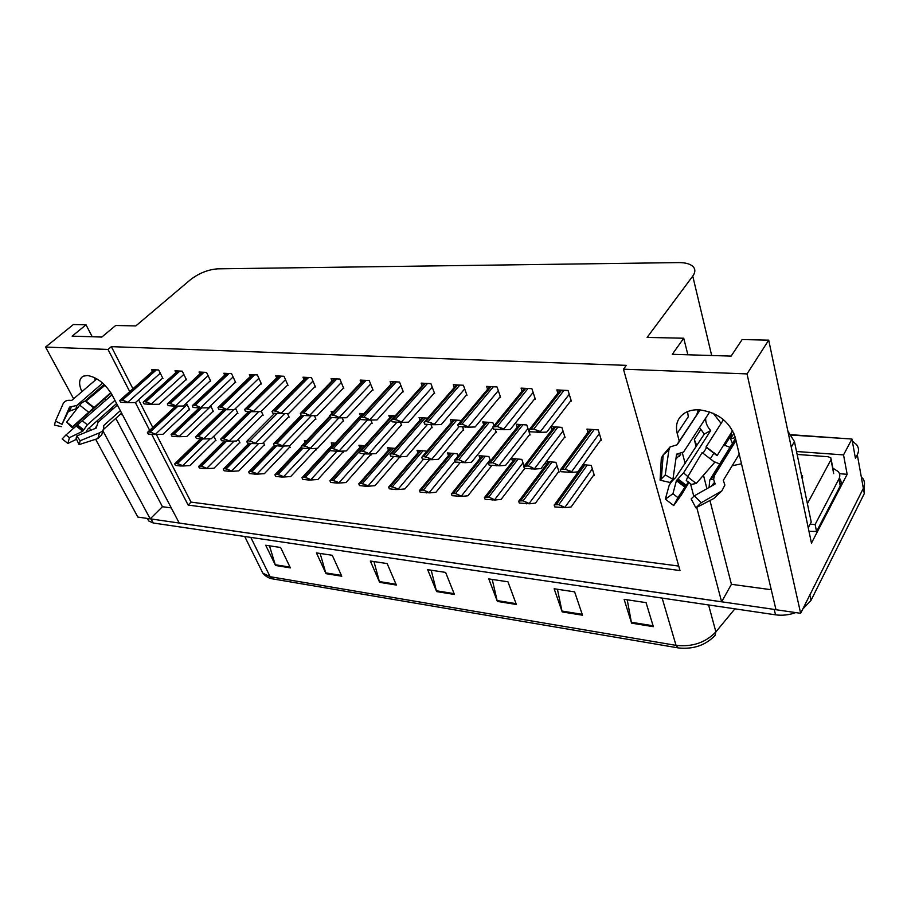 <?xml version="1.0" encoding="UTF-8"?>
<svg xmlns="http://www.w3.org/2000/svg" width="911" height="911" viewBox="0 0 911 911"><rect width="100%" height="100%" fill="white"/><g stroke="black" fill="none" stroke-linecap="round" stroke-linejoin="round"><path stroke-width="1.37" d="M122.689 415.154L120.582 414.072M113.317 408.675L112.11 407.502M106.177 399.975L105.175 398.232L106.12 400.02M731.544 447.813L730.371 447.472M729.996 447.358L724.837 445.32M696.152 446.663L694.307 439.489L696.79 445.673M714.224 461.718L719.724 463.938M720.111 464.063L721.284 464.416M696.721 507.393L721.614 601.829L179.228 523.073L112.144 395.01C105.3 383.668 97.056 377.165 87.41 375.503L83.265 376.186C78.915 378.748 78.46 383.907 81.91 391.662M95.382 380.081L94.288 377.45M852.332 441.106L856.568 444.614C858.891 447.677 859.13 451.059 857.308 454.737L863.343 488.319C865.12 484.606 864.858 481.179 862.546 478.036C864.858 481.179 865.12 484.606 863.343 488.319L800.655 613.308L775.99 609.721L735.234 437.326C729.665 421.611 717.743 412.444 699.443 409.825C693.875 409.551 689.08 410.554 685.061 412.842C677.727 417.511 675.108 424.355 677.203 433.385L679.287 441.266M687.566 411.613L688.283 416.76L677.203 433.385M839.475 473.697L847.15 474.312L811.462 543.104L768.713 340.145L742.135 339.541L731.134 356.099L672.272 354.311L683.74 338.232L647.117 337.412L692.759 276.113C695.435 272.366 695.514 269.178 693.02 266.547C690.162 263.871 685.357 262.562 678.604 262.596L217.649 268.836C208.05 269.588 198.997 273.186 190.501 279.666L135.819 325.933L115.697 325.478L101.827 337.047L72.14 336.148L86.021 324.817L73.392 324.532L45.55 347.057L73.632 398.79M796.521 451.503L843.54 454.908L847.15 474.312M843.54 454.908L851.944 439.022L791.443 435.071M857.308 454.737L855.44 458.335L851.944 439.022M791.158 434.706L845.351 438.59M151.738 434.365L188.121 505.058L679.993 570.559L623.454 369.183L747.031 373.909L768.713 340.145M747.031 373.909L800.655 613.308M83.561 417.09L84.586 418.969M89.346 427.749L90.736 430.299M95.621 439.284L137.846 517.072L150.213 518.86L103.171 431.302M86.294 399.895L86.898 400.999M91.749 410.03L92.706 411.829M97.409 420.575L98.24 422.112M682.43 453.211L685.186 463.653M690.413 483.468L693.875 496.609M45.55 347.057L108.022 349.448L129.726 391.616M135.375 402.582L149.655 430.334M171.291 507.905L162.443 506.71L150.213 518.86M709.954 500.515L731.419 584.304L771.264 589.736M731.419 584.304L721.614 601.829M92.216 336.751L86.021 324.817M687.873 354.778L683.74 338.232M623.454 369.183L626.301 365.357L111.347 346.647L108.022 349.448M156.385 434.501L191.037 502.109L678.729 566.05M191.037 502.109L188.121 505.058M111.347 346.647L132.926 388.758M138.586 399.781L152.763 427.441M570.548 401.091L571.345 401.136L568.054 390.489L556.837 389.919L557.839 393.119M534.518 399.098L535.304 399.132L531.899 388.678L521.081 388.132L522.083 391.172M499.763 397.173L500.549 397.219L497.03 386.936L486.599 386.412L487.601 389.293M466.227 395.317L467.001 395.363L463.392 385.251L453.325 384.738L454.316 387.482M433.841 393.529L434.615 393.563L430.914 383.622L421.189 383.132L422.169 385.74M372.303 390.124L373.066 390.159L369.206 380.536L360.118 380.081L361.086 382.461M343.037 388.496L343.789 388.541L339.871 379.067L331.08 378.623L332.025 380.9M314.716 386.936L315.468 386.97L311.482 377.644L302.964 377.211L303.91 379.397M287.295 385.41L288.035 385.455L283.993 376.266L275.748 375.856L276.682 377.951M260.717 383.941L261.457 383.986L257.369 374.933L249.375 374.535L250.297 376.55M234.958 382.518L235.687 382.563L231.565 373.647L223.81 373.259L224.721 375.195M209.986 381.14L210.703 381.174L206.535 372.394L199.019 372.018L199.919 373.886M185.742 379.796L186.47 379.841L182.257 371.176L174.969 370.811L175.846 372.61M162.215 378.498L162.932 378.532L158.696 369.991L151.613 369.638L152.49 371.381M402.548 391.787L403.322 391.832L399.53 382.051L390.136 381.584L391.115 384.078M564.33 437.496L565.093 437.553L561.848 427.373L550.973 426.621L551.975 429.73M529.348 434.911L530.1 434.968L526.752 424.959L516.252 424.23L517.254 427.191M493.978 425.767L492.874 422.624L482.739 421.93L483.73 424.731M495.573 432.418L496.324 432.474L495.197 429.263M460.556 421.451L460.157 420.37L450.364 419.698L451.355 422.374M462.959 430.015L463.699 430.072L462.537 426.906M427.68 418.138L419.071 417.545L420.051 420.108M431.427 427.68L432.167 427.737L430.983 424.628M395.158 415.894L388.815 415.462L389.783 417.91M400.942 425.437L401.671 425.483L400.43 422.328M363.762 413.742L359.538 413.446L360.494 415.792M371.449 423.251L372.166 423.308L370.845 420.051M333.426 411.647L331.183 411.499L331.923 413.241M342.889 421.144L343.606 421.201L342.183 417.819M315.217 419.106L315.935 419.151L314.42 415.667M288.411 417.124L289.117 417.17L287.523 413.594M262.425 415.2L263.131 415.257L261.309 411.282M237.213 413.343L237.908 413.389L235.585 408.424M212.753 411.533L213.436 411.578L210.623 405.725M188.998 409.779L189.682 409.825L186.413 403.174M600.6 440.172L601.351 440.229L598.242 429.878L586.957 429.104L587.959 432.383M395.328 448.406L387.505 447.722L388.473 450.125M399.36 457.47L400.054 457.527L399.747 456.775M457.926 456.172L457.037 453.758L447.495 452.926L448.485 455.546M490.46 460.955L488.877 456.525L479.015 455.671L480.006 458.404M524.11 466.09L521.821 459.383L511.606 458.495L512.608 461.365M545.655 462.367L546.349 464.439M558.375 472.023L559.092 472.092L555.915 462.332L546.304 461.501M426.485 451.719L426.234 451.082L417.01 450.285L417.99 452.79M364.764 445.752L358.923 445.251L359.891 447.552M370.572 454.828L371.267 454.896L370.845 453.894M335.202 443.19L331.24 442.848L332.196 445.058M342.684 452.277L343.367 452.346L342.843 451.093M306.608 440.708L304.411 440.514L305.162 442.234M315.661 449.806L316.333 449.875L315.696 448.406M289.447 447.403L290.119 447.472L289.368 445.821M264.008 445.08L264.68 445.137L263.495 442.587M239.32 442.814L239.992 442.883L238.295 439.318M215.349 440.628L216.009 440.685L213.846 436.221M593.573 475.246L594.302 475.314L591.228 465.396L582.915 464.678M703.463 475.212L706.913 488.683M732.148 465.794L741.486 463.779M110.732 408.743L111.541 410.269M115.811 418.365L162.443 506.71M775.978 609.675L150.235 518.837M864.437 484.789L864.288 493.591L863.343 488.319L809.845 594.997L811.006 600.395L802.785 609.072M677.909 647.846L272.833 578.918L270.123 576.709L676.042 645.364L678.114 647.88M662.138 598.094L676.042 645.364C692.303 647.129 705.581 642.642 715.875 631.881L715.033 635.411C705.718 645.204 693.624 649.395 678.752 647.983M864.288 493.591L811.006 600.395M795.736 612.591C789.04 615.016 782.298 615.756 775.523 614.823L153.253 523.005L148.709 520.955L147.582 518.86M326.036 573.668L316.436 552.897L332.264 555.289L341.784 576.219L326.036 573.668L325.751 572.894L341.42 575.422M275.543 565.48L265.705 545.245L280.611 547.488L290.381 567.883L275.543 565.48L275.247 564.74L290.017 567.12M497.36 601.408L488.808 578.918L507.951 581.799L516.366 604.494L497.36 601.408L497.11 600.577L516.047 603.64M562.201 611.919L554.139 588.768L574.625 591.865L582.516 615.21L562.201 611.919L561.962 611.053L582.22 614.333M631.585 623.158L624.103 599.324L646.07 602.638L653.346 626.677L631.585 623.158L631.369 622.27L653.073 625.777M379.636 582.345L370.333 561.028L387.152 563.567L396.365 585.056L379.636 582.345L379.363 581.56L396.023 584.247M436.631 591.581L427.669 569.682L445.604 572.393L454.441 594.462L436.631 591.581L436.369 590.772L454.111 593.63M431.21 570.218L436.369 590.772M373.965 561.586L379.363 581.56M627.223 599.802L631.369 622.27M557.43 589.269L561.962 611.053M492.236 579.43L497.11 600.577M269.474 545.814L275.247 564.74M320.148 553.455L325.751 572.894M594.063 474.551L571.129 506.96L565.435 507.678L558.807 504.671L554.389 504.808M565.435 507.678L554.776 506.926L554.127 505.013M562.338 507.746L561.7 505.833M601.123 439.455L577.711 471.898L571.903 472.399L571.664 471.647L565.105 469.256L560.493 469.529M571.903 472.399L560.925 471.704L560.276 469.712M568.726 472.422L568.077 470.406M571.106 400.362L546.737 432.11L540.667 432.338L540.417 431.575L533.766 429.115L529.143 429.536M540.667 432.338L529.678 431.746L528.984 429.696M537.422 432.315L536.738 430.243M802.545 475.633L801.464 475.2M732.615 430.561L717.071 455.682L705.957 447.13L723.493 419.664M735.997 440.582L714.418 475.542L713.632 479.3L714.987 484.105L694.341 495.823L701.254 502.724L721.888 490.881L724.883 485.039L723.3 480.336L739.22 454.179M723.323 445.422L724.598 445.718L731.191 435.139L731.123 432.953M688.511 481.896L677.909 497.6L673.673 505.571L681.132 495.322L689.023 482.295M699.557 427.521L704.26 434.091L675.563 477.683C671.965 480.928 669.779 483.684 668.993 485.95L665.36 499.137L672.922 493.751L676.429 480.609L683.546 472.866L710.694 430.584C707.095 426.564 705.433 422.408 705.695 418.115M699.534 410.61L698.19 409.893L696.801 414.744M700.195 409.87L677.146 444.773L670.075 446.937L668.913 450.034L665.246 474.916L672.933 479.288L676.6 454.133L683.557 452.05L709.737 411.897M706.674 447.517L703.11 453.109M710.626 458.335L714.11 452.79M709.054 487.476L709.76 480.051L735.496 438.453M735.302 437.633L730.485 438.783L733.913 433.283M721.113 423.399L713.233 413.287M680.642 454.27L675.837 459.019M665.246 474.916L660.099 480.199L669.824 482.42L672.933 479.288M687.691 476.886L686.268 480.484L691.335 484.39L696.232 483.479L687.691 476.886L702.13 452.562L714.759 462.287L696.232 483.479M677.909 497.6L672.922 493.751M694.341 495.823L691.164 498.909L695.867 507.837L701.254 502.724M673.673 505.571L665.36 499.137M660.099 480.199L661.329 457.994L663.197 454.885L668.913 450.034M721.842 490.972L713.803 498.499L696.528 507.495M730.485 438.783L732.478 443.327M732.672 443.759L733.241 445.058M724.598 445.718L724.507 443.52M808.228 527.776L811.234 522.071L794.449 441.573L787.901 431.279M808.968 531.307L816.552 531.477L840.227 485.916C841.559 483.24 841.365 480.78 839.657 478.537M832.848 468.106L838.348 471.659C840.056 473.879 840.249 476.339 838.917 479.004L815.117 524.497L816.552 531.477M810.13 524.167L815.117 524.497M704.26 434.091L710.694 430.584M558.853 471.363L535.509 503.088L529.69 503.783L523.13 500.822L518.917 500.948M529.69 503.783L519.304 503.043L518.644 501.164M526.592 503.84L525.943 501.95M524.77 468.413L501.141 499.365L495.208 500.014L488.717 497.11L484.675 497.224M495.208 500.014L485.085 499.296L484.401 497.452M492.122 500.071L491.45 498.215M491.929 465.407L467.958 495.766L461.923 496.381L455.511 493.511L451.594 493.66M461.923 496.381L452.061 495.686L451.355 493.864M458.848 496.427L458.153 494.605M460.192 462.515L435.913 492.282L429.776 492.874L423.433 490.05L419.607 490.243M429.776 492.874L420.153 492.202L419.436 490.403M426.724 492.919L426.006 491.109M564.854 436.813L540.997 468.573L535.053 469.04L528.334 465.954L523.916 466.216M535.053 469.04L524.383 468.379L523.7 466.409M531.887 469.063L531.215 467.081M529.86 434.262L505.616 465.362L499.547 465.806L492.897 462.777L488.649 463.05M499.547 465.806L489.15 465.157L488.455 463.221M496.393 465.817L495.698 463.881M496.085 431.791L471.488 462.276L465.305 462.686L458.734 459.702L454.612 460.009M465.305 462.686L455.181 462.059L454.464 460.157M462.162 462.697L461.456 460.784M423.638 456.548L421.668 457.197L422.397 459.064L429.138 459.679L428.409 457.8L423.638 456.548L454.6 419.994M463.46 429.411L438.555 459.292L432.269 459.679L428.409 457.8M432.269 459.679L429.138 459.679M535.064 398.403L510.274 429.491L504.079 429.707L503.817 428.944L497.247 426.53L492.794 426.974M504.079 429.707L493.375 429.127L492.669 427.1M500.834 429.673L500.128 427.635M500.31 396.513L475.143 426.963L468.823 427.157L462.071 424.048L457.743 424.549M468.823 427.157L458.415 426.599L457.675 424.617M465.601 427.122L464.872 425.13M425.984 421.497L423.945 422.214L424.697 424.173L431.632 424.674L430.88 422.704L425.984 421.497L457.686 384.966M466.762 394.691L441.266 424.537L434.843 424.708L430.88 422.704M434.843 424.708L431.632 424.674M393.347 419.185L391.411 419.891L392.174 421.816L398.859 422.305L398.107 420.37L393.347 419.185L425.426 383.349M434.376 392.926L408.584 422.192L402.058 422.34L398.107 420.37M402.058 422.34L398.859 422.305M802.329 479.368L800.61 471.078M807.397 503.658L831.003 459.679L830.878 457.857L828.122 456.73L797.136 454.441M66.651 422.1L72.504 426.724L72.163 427.658L66.651 422.1L79.712 405.156C81.91 402.457 83.869 401.227 85.588 401.478L104.97 385.296M110.778 392.641L72.504 426.724M117.394 405.042L98.103 422.237L96.122 428.102L76.752 435.97L80.202 440.708L99.584 432.793C102.67 431.37 104.025 429.343 103.672 426.712L103.683 425.585L120.332 410.656M121.63 413.127L103.49 429.434M85.93 432.247L87.558 429.343L116.597 403.516M96.851 378.817L71.787 400.373L70.329 400.35C66.89 399.986 64.465 401.159 63.053 403.892L55.457 421.11L62.016 424.31L69.555 407.092L76.854 405.441L102.647 383.087M72.163 427.658L111.051 393.074M114.945 400.35L87.365 424.788L82.742 431.222L69.43 437.656L65.991 434.934L112.042 394.805M104.105 384.431L84.461 401.489M78.653 406.522L75.909 408.914L68.405 411.419L62.016 424.31M95.348 428.421L96.293 426.496M76.752 435.97L76.091 438.305L79.075 444.602L80.202 440.708M61.401 426.667L54.444 425.084L55.457 421.11M69.43 437.656L67.904 443.463L62.164 438.908L65.991 434.934M67.904 443.463L76.535 439.25M103.535 428.979L101.679 434.968L97.819 438.578L79.075 444.602M390.432 486.485L388.598 487.055L389.327 488.82L395.67 489.514L394.941 487.749L390.432 486.485L420.996 450.638M429.502 459.679L404.928 488.922L398.711 489.48L394.941 487.749M398.711 489.48L395.67 489.514M360.528 483.251L358.763 483.821L359.503 485.563L365.641 486.235L364.901 484.481L360.528 483.251L391.388 448.064M399.815 456.935L374.968 485.677L368.67 486.201L364.901 484.481M368.67 486.201L365.641 486.235M331.593 480.131L329.907 480.689L330.659 482.409L336.592 483.058L335.84 481.338L331.593 480.131L362.703 445.581M371.028 454.327L345.975 482.523L339.609 483.024L335.84 481.338M339.609 483.024L336.592 483.058M391.878 453.701L389.988 454.338L390.739 456.183L397.253 456.775L396.513 454.919L391.878 453.701L423.182 417.83M431.928 427.111L406.739 456.411L400.373 456.775L396.513 454.919M400.373 456.775L397.253 456.775M361.2 450.945L359.389 451.571L360.152 453.382L366.45 453.963L365.687 452.141L361.2 450.945L392.812 415.735M401.432 424.879L376.004 453.621L369.547 453.963L365.687 452.141M369.547 453.963L366.45 453.963M331.547 448.28L329.816 448.895L330.579 450.683L336.671 451.241L335.897 449.453L331.547 448.28L363.421 413.708M371.927 422.715L346.282 450.934L339.757 451.252L335.897 449.453M339.757 451.252L336.671 451.241M302.851 445.695L301.199 446.322L301.985 448.075L307.872 448.611L307.087 446.845L302.851 445.695L330.203 416.782M343.367 420.631L317.529 448.326L310.936 448.622L307.087 446.845M310.936 448.622L307.872 448.611M361.861 416.953L360.004 417.659L360.779 419.55L367.235 420.017L366.461 418.126L361.861 416.953L394.258 381.789M403.083 391.218L377.029 419.925L370.413 420.062L366.461 418.126M370.413 420.062L367.235 420.017M331.433 414.812L329.657 415.496L330.454 417.363L336.694 417.819L335.908 415.94L331.433 414.812L364.115 380.274M372.827 389.566L346.544 417.739L339.86 417.864L335.908 415.94M339.86 417.864L336.694 417.819M302.042 412.729L300.345 413.412L301.142 415.245L307.178 415.678L306.369 413.845L302.042 412.729L334.975 378.817M343.549 387.961L317.074 415.621L310.321 415.723L306.369 413.845M310.321 415.723L307.178 415.678M273.607 410.713L271.99 411.396L272.799 413.195L278.641 413.617L277.821 411.806L273.607 410.713L306.756 377.405M315.229 386.412L288.582 413.583L281.761 413.674L277.821 411.806M281.761 413.674L278.641 413.617M303.579 477.102L301.962 477.66L302.725 479.357L308.476 479.983L307.713 478.286L303.579 477.102L334.918 443.167M343.14 451.788L317.905 479.482L311.471 479.949L307.713 478.286M311.471 479.949L308.476 479.983M276.454 474.175L274.906 474.722L275.68 476.396L281.248 477L280.474 475.326L276.454 474.175L301.712 447.472M316.106 449.328L290.711 476.533L284.232 476.977L280.474 475.326M284.232 476.977L281.248 477M250.172 471.34L248.68 471.887L249.466 473.526L254.864 474.119L254.078 472.467L250.172 471.34L275.054 445.616M289.88 446.948L264.361 473.674L257.824 474.096L254.078 472.467M257.824 474.096L254.864 474.119M224.687 468.584L223.263 469.119L224.049 470.748L229.287 471.317L228.502 469.689L224.687 468.584L249.682 443.304M264.441 444.636L238.807 470.896L232.225 471.306L228.502 469.689M232.225 471.306L229.287 471.317M199.976 465.908L198.598 466.455L199.395 468.049L204.474 468.607L203.677 467.001L199.976 465.908L225.051 441.061M239.752 442.393L214.017 468.208L207.401 468.596L203.677 467.001M207.401 468.596L204.474 468.607M175.994 463.323L174.673 463.858L175.47 465.43L180.401 465.976L179.604 464.394L175.994 463.323L201.149 438.874M215.782 440.207L189.955 465.601L183.316 465.965L179.604 464.394M183.316 465.965L180.401 465.976M275.088 443.201L273.505 443.816L274.302 445.547L279.996 446.071L279.21 444.329L275.088 443.201L302.122 415.314M315.696 418.604L289.698 445.798L283.048 446.083L279.21 444.329M283.048 446.083L279.996 446.071M248.213 440.787L246.687 441.391L247.496 443.099L253.019 443.611L252.21 441.892L248.213 440.787M288.889 416.646L262.744 443.361L256.048 443.623L252.21 441.892M256.048 443.623L253.019 443.611M222.17 438.453L220.713 439.045L221.521 440.73L226.873 441.22L226.065 439.535L222.17 438.453L249.466 411.51M262.892 414.733L236.621 440.992L229.879 441.243L226.065 439.535M229.879 441.243L226.873 441.22M196.924 436.187L195.523 436.779L196.343 438.442L201.536 438.908L200.716 437.246L196.924 436.187L224.334 409.699M237.669 412.888L211.306 438.703L204.531 438.931L200.716 437.246M204.531 438.931L201.536 438.908M172.452 433.989L171.109 434.57L171.94 436.21L176.962 436.665L176.142 435.025L172.452 433.989L200.021 407.855M213.208 411.1L186.755 436.483L179.945 436.688L176.142 435.025M179.945 436.688L176.962 436.665M148.709 431.848L147.411 432.429L148.254 434.046L153.128 434.49L152.296 432.873L148.709 431.848L176.427 406.067M189.442 409.358L162.921 434.319L156.088 434.513L152.296 432.873M156.088 434.513L153.128 434.49M246.107 408.777L244.547 409.438L245.378 411.214L251.026 411.624L250.195 409.848L246.107 408.777L279.438 376.038M287.796 384.909L261.001 411.601L254.135 411.681L250.195 409.848M254.135 411.681L251.026 411.624M219.483 406.887L217.991 407.547L218.822 409.301L224.3 409.699L223.457 407.946L219.483 406.887L252.973 374.717M261.218 383.463L234.298 409.677L227.386 409.745L223.457 407.946M227.386 409.745L224.3 409.699M193.701 405.065L192.267 405.725L193.109 407.445L198.404 407.832L197.573 406.101L193.701 405.065L227.317 373.43M235.459 382.051L208.425 407.821L201.479 407.877L197.573 406.101M201.479 407.877L198.404 407.832M168.717 403.3L167.339 403.949L168.193 405.646L173.329 406.01L172.475 404.313L168.717 403.3L202.436 372.189M210.475 380.684L183.362 406.021L176.37 406.067L172.475 404.313M176.37 406.067L173.329 406.01M144.485 401.592L143.175 402.229L144.029 403.903L149.005 404.256L148.151 402.582L144.485 401.592L178.294 370.971M186.231 379.352L159.049 404.279L152.035 404.313L148.151 402.582M152.035 404.313L149.005 404.256M120.992 399.929L119.728 400.555L120.594 402.206L125.422 402.56L124.556 400.897L120.992 399.929L154.859 369.798M162.705 378.065L135.466 402.582L128.428 402.616L124.556 400.897M128.428 402.616L125.422 402.56M694.307 439.489L700.753 429.571M692.759 276.113L711.673 355.506M261.024 569.477L262.835 573.144L270.123 576.709L250.798 537.399M708.587 604.95L715.875 631.881L734.904 608.833M775.523 614.823L774.248 609.47M153.253 523.005L151.101 518.997M584.919 464.849L556.427 504.421M587.265 465.054L558.807 504.671M592.321 468.903L565.196 506.971M591.74 429.434L562.645 469.04M594.154 429.593L565.105 469.256M599.347 433.545L571.664 471.647M561.631 390.17L531.318 428.944M564.034 390.284L533.766 429.115M569.227 394.292L540.417 431.575M706.139 446.902L717.116 455.352M676.771 444.978L700.035 409.859M714.144 476.032L709.76 480.051M687.851 476.612L683.546 472.866M679.196 456.491L680.893 453.985M676.383 455.238L678.126 454.122M686.461 485.483L678.035 478.981M714.611 482.249L711.252 486.223M676.531 454.259L677.101 453.94M685.812 486.645L677.032 479.858M715.169 483.297L714.566 484.345M685.311 487.465L676.429 480.609M838.917 479.004L840.227 485.916M791.249 447.176L794.449 441.573M549.834 461.809L520.841 500.572M552.1 462.002L523.13 500.822M557.042 465.806L529.439 503.077M515.968 458.871L486.508 496.859M518.154 459.064L488.717 497.11M522.994 462.811L494.958 499.319M483.24 456.035L453.371 493.284M485.358 456.217L455.511 493.511M490.084 459.918L461.661 495.698M451.605 453.291L421.36 489.833M453.644 453.462L423.433 490.05M454.885 461.262L429.514 492.202M555.608 426.94L525.966 465.737M557.942 427.1L528.334 465.954M563.009 431.005L534.814 468.311M520.75 424.537L490.619 462.572M522.994 424.697L492.897 462.777M527.947 428.546L499.296 465.088M487.1 422.226L456.536 459.508M489.275 422.374L458.734 459.702M492.874 427.703L465.043 461.979M456.696 420.13L425.767 456.741M459.11 426.655L431.996 458.973M525.727 388.371L494.901 426.371M528.038 388.485L497.247 426.53M533.117 392.436L503.817 428.944M491.109 386.64L459.804 423.888M493.341 386.742L462.071 424.048M498.306 390.648L468.55 426.416M459.85 385.068L428.159 421.645M464.701 388.917L434.558 423.979M427.51 383.451L395.454 419.333M432.258 387.255L401.774 421.622M801.851 477.034L802.625 477.375M802.591 476.02L801.543 475.576M831.003 459.679L833.679 473.572M86.397 401.444L93.947 407.411M103.683 425.585L103.66 426.655M87.365 424.788L82.423 420.871M75.909 408.914L76.854 405.441M70.056 411.02L71.16 406.91M83.653 429.81L77.811 425.175M96.35 426.838L96.315 427.999M69.077 411.055L70.215 406.773M83.254 430.641L77.162 425.813M68.405 411.419L68.507 409.483M82.742 431.222L76.581 426.337M61.675 407.023L63.053 403.892M79.712 405.156L88.378 412.011M99.584 432.793L97.819 438.578M85.588 401.478L93.491 407.718M86.033 401.58L93.685 407.627M422.977 450.808L392.436 486.702M423.501 459.167L398.437 488.82M393.301 448.235L362.464 483.468M393.7 456.445L368.397 485.552M364.559 445.741L333.46 480.336M364.844 453.815L339.325 482.386M425.209 417.967L393.928 453.883M427.521 424.378L400.088 456.081M394.77 415.871L363.182 451.116M396.968 422.169L369.262 453.291M360.562 419.014L333.46 448.451M367.418 420.017L339.473 450.581M331.558 417.443L304.707 445.866M338.915 417.842L310.651 447.961M396.274 381.891L363.888 417.101M400.92 385.638L370.128 419.356M366.063 380.377L333.403 414.949M370.618 384.066L339.564 417.17M336.854 378.908L303.932 412.865M341.318 382.552L310.025 415.052M308.578 377.496L275.452 410.85M312.951 381.094L281.465 413.002M330.374 450.205L305.39 477.296M336.922 451.241L311.186 479.323M302.953 448.166L278.208 474.369M309.968 448.622L283.936 476.362M276.739 445.775L251.869 471.522M283.879 446.048L257.54 473.481M251.322 443.452L226.338 468.755M258.61 443.52L231.941 470.702M226.645 441.197L201.57 466.079M234.07 441.083L207.104 467.992M202.8 438.92L177.543 463.494M210.247 438.738L183.02 465.373M303.898 415.45L276.887 443.361M311.334 415.712L282.752 445.433M277.115 413.514L249.944 440.947M284.631 413.628L255.752 442.985M251.151 411.624L223.855 438.601M258.747 411.624L229.583 440.605M226.053 409.722L198.564 436.335M233.626 409.688L204.223 438.305M201.695 407.877L174.035 434.126M210.885 406.26L179.638 436.073M178.089 406.055L150.247 431.985M187.108 404.586L155.781 433.909M281.203 376.129L247.883 408.902M285.485 379.671L253.827 411.009M254.681 374.797L221.202 407.012M258.883 378.293L227.078 409.096M228.968 373.51L195.364 405.179M233.102 376.96L201.16 407.24M204.041 372.269L170.323 403.414M208.095 375.662L176.062 405.441M179.854 371.05L146.056 401.694M183.828 374.41L151.716 403.687M156.373 369.877L122.507 400.031M160.279 373.191L128.109 402.002M677.955 647.846L272.833 578.918C272.526 578.849 267.367 578.587 262.835 573.144L244.717 536.499M148.709 520.955L147.354 518.45M583.382 464.724L554.526 504.728M590.203 429.32L560.743 469.37M560.219 390.09L529.553 429.263M713.632 479.3L710.455 479.664L735.621 438.977M661.363 478.116L663.197 454.885L670.075 446.937M548.411 461.683L519.054 500.856M514.635 458.757L484.834 497.133M481.999 455.921L451.799 493.534M450.433 453.188L419.891 490.05M554.184 426.849L524.189 466.045M519.418 424.446L488.956 462.845M485.859 422.146L454.976 459.759M453.45 419.914L422.18 456.787M524.417 388.302L493.25 426.667M489.879 386.571L458.267 424.162M456.559 384.909L424.537 421.747M424.367 383.292L392.003 419.413M831.162 459.326L833.542 471.739M419.914 450.535L389.054 486.69M390.363 447.973L359.23 483.445M361.747 445.49L330.363 480.313M422.112 417.75L390.512 453.917M391.798 415.667L359.913 451.15M362.476 413.651L330.329 448.463M329.919 416.088L301.712 445.878M393.267 381.732L360.597 417.17M363.193 380.229L330.249 415.006M334.098 378.771L300.926 412.911M305.937 377.37L272.56 410.895M334.018 443.088L302.429 477.273M301.416 446.8L275.361 474.335M274.279 445.513L249.136 471.477M248.919 443.236L223.707 468.721M224.334 440.992L199.042 466.045M200.466 438.817L175.117 463.437M301.279 415.257L274.017 443.372M274.598 413.332L247.2 440.947M248.726 411.465L221.214 438.59M223.628 409.643L196.024 436.323M199.327 407.843L171.598 434.114M175.766 406.055L147.889 431.973M278.675 376.004L245.116 408.937M252.245 374.683L218.549 407.035M226.634 373.396L192.813 405.201M201.786 372.155L167.875 403.425M177.691 370.948L143.699 401.705M154.289 369.775L120.241 400.043"/></g></svg>
